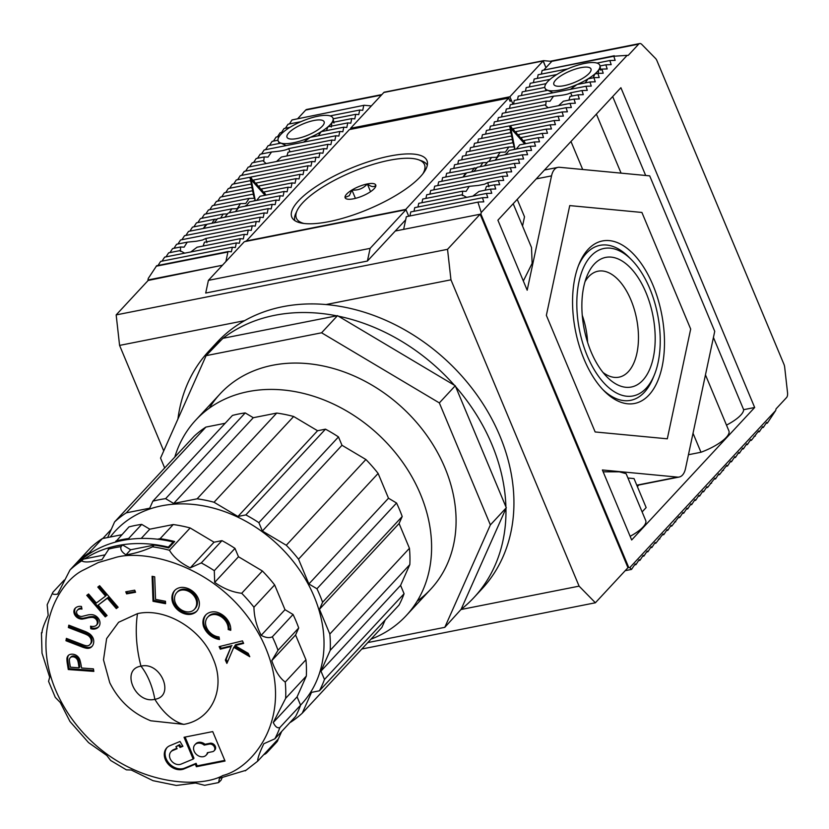 <?xml version="1.0" encoding="UTF-8"?>
<svg xmlns="http://www.w3.org/2000/svg" width="829" height="829" viewBox="0 0 829 829"><rect width="100%" height="100%" fill="white"/><g stroke="black" fill="none" stroke-linecap="round" stroke-linejoin="round"><path stroke-width="1.24" d="M543.409 60.714L384.407 92.185A1.917 1.016 78.8 0 0 384.252 92.185A1.917 1.016 78.8 0 0 383.92 92.382L350.574 128.298L509.887 96.765L543.119 60.963L383.806 92.496L543.119 60.963L545.938 67.698L551.772 61.408L543.72 60.652A1.917 1.016 78.8 0 0 543.565 60.652A1.917 1.016 78.8 0 0 543.233 60.849L545.938 67.698L544.135 69.636M509.887 96.765L512.996 104.195L511.296 100.133L510.104 101.418L508.695 98.05L405.329 209.851M350.978 129.262L350.574 128.298M304.025 223.488A69.418 21.108 157.3 0 1 297.134 210.545A69.418 21.108 157.3 0 1 302.678 202.804A69.418 21.108 157.3 0 1 360.822 168.525A69.418 21.108 157.3 0 1 418.531 159.769A69.418 21.108 157.3 0 1 422.904 173.758M297.134 210.545L295.839 213.312A71.812 21.834 -22.7 0 0 294.855 220.638M346.636 194.1A16.58 5.047 -22.7 0 0 345.04 197.447A16.58 5.047 -22.7 0 0 346.553 198.919A16.58 5.047 -22.7 0 0 353.537 198.794A16.58 5.047 -22.7 0 0 368.936 192.722A16.58 5.047 -22.7 0 0 375.558 186.794A16.58 5.047 -22.7 0 0 375.827 185.292A16.58 5.047 -22.7 0 0 367.33 183.945A16.58 5.047 -22.7 0 0 351.931 190.028A16.58 5.047 -22.7 0 0 346.636 194.1M375.827 185.292C374.086 187.395 371.247 186.939 367.33 183.945C363.299 188.494 358.169 190.525 351.931 190.028L349.299 195.685L345.04 197.447M427.318 165.23A71.812 21.834 -22.7 0 0 421.412 160.785L418.531 159.769M355.423 198.369L351.931 190.028M370.563 191.675L367.33 183.945M148.142 280.461L222.462 265.228L148.743 279.819L116.164 314.906L119.583 345.403L163.727 450.924M361.838 649.003L595.388 602.776L627.967 567.689L480.115 214.234L395.278 231.022L405.671 219.83M408.562 215.861L405.992 209.716L244.296 241.726L208.411 280.368L205.706 293.041L367.413 261.042L395.278 231.022M480.115 214.234L447.536 249.322L116.164 314.906M447.536 249.322L450.955 279.819L579.098 586.144L595.388 602.776M461.028 609.512L579.098 586.144M119.583 345.403L244.679 320.647M325.87 304.575L450.955 279.819M405.992 209.716L370.117 248.368L367.413 261.042M208.411 280.368L370.117 248.368M474.012 597.481A180.971 143.272 42.9 0 1 461.069 609.408L505.949 508.54A180.971 143.272 42.9 0 1 474.012 597.481L481.97 588.911A180.971 143.272 -137.1 0 0 499.897 435.971A180.971 143.272 -137.1 0 0 216.711 342.636L208.753 351.216A180.971 143.272 42.9 0 1 220.213 340.46M177.934 418.997A180.971 143.272 42.9 0 1 208.753 351.216M336.636 315.818L222.908 338.325A180.971 143.272 42.9 0 1 336.636 315.818L337.517 315.642L321.59 332.792L439.339 402.904L490.374 524.912L444.8 627.335L367.796 642.579M454.365 385.226L338.408 316.181A180.971 143.272 42.9 0 1 454.365 385.226L455.266 385.754L439.339 402.904M505.908 506.83L455.649 386.677A180.971 143.272 42.9 0 1 491.929 444.551A180.971 143.272 42.9 0 1 505.908 506.83L506.301 507.762L490.374 524.912M209.281 408.189A143.635 113.708 42.9 0 1 329.3 367.392A143.635 113.708 42.9 0 1 444.945 467.846A143.635 113.708 42.9 0 1 417.153 601.18M444.8 627.335L461.069 609.408M505.949 508.54L506.301 507.762M455.649 386.677L455.266 385.754M338.408 316.181L337.517 315.642M222.908 338.325L206.11 355.651L321.59 332.792M164.681 467.981L160.546 458.085L206.11 355.651M300.554 705.127A127.117 100.63 -137.1 0 0 294.554 563.119A127.117 100.63 -137.1 0 0 110.267 537.005M222.141 777.706L221.032 780.213L218.607 782.576L219.436 778.276L246.006 770.276M300.585 705.199L297.093 696.847L306.336 676.049A134.06 106.122 -137.1 0 0 305.942 659.77L295.58 634.993L271.767 660.651C275.332 671.055 279.819 678.184 285.249 682.06A134.06 106.122 42.9 0 1 285.642 698.339L273.269 722.505C275.301 726.826 277.508 728.484 279.881 727.499L300.585 705.199A134.06 106.122 -137.1 0 1 295.549 716.525L274.845 738.826L263.819 743.748C259.612 752.577 257.57 758.38 257.684 761.177L278.389 738.888L281.694 731.437M245.291 770.835L257.684 761.177M271.767 660.651L278.005 650.278L298.709 627.978A134.06 106.122 -137.1 0 0 296.067 621.201A134.06 106.122 -137.1 0 0 293.062 614.486L285 609.688L274.637 584.922A134.06 106.122 -137.1 0 0 262.389 570.984L238.483 556.746L234.99 548.394A134.06 106.122 -137.1 0 0 221.975 540.643L214.058 542.207L190.162 527.969A134.06 106.122 -137.1 0 0 173.24 524.55L149.79 529.182L141.728 524.384A134.06 106.122 -137.1 0 0 128.961 526.912L115.345 542.125A133.096 105.366 -137.1 0 0 91.853 552.197L89.252 552.715A134.06 106.122 -137.1 0 0 79.087 560.435L79.553 561.544M293.062 614.486L272.358 636.786C269.384 638.237 265.663 637.76 261.176 635.346L285 609.688M238.483 556.746L214.67 582.404C223.602 588.631 232.607 592.248 241.695 593.274A134.06 106.122 42.9 0 1 253.933 607.211C254.14 616.807 256.555 626.185 261.176 635.346M214.67 582.404L214.296 570.684L234.99 548.394M221.975 540.643L201.271 562.932L190.245 567.865L214.058 542.207M125.977 554.839L130.681 549.762L122.619 544.964L121.024 546.674C120.164 549.399 121.811 552.114 125.977 554.839C134.65 553.606 143.51 550.943 152.536 546.839A134.06 106.122 42.9 0 1 169.458 550.269C173.354 556.984 180.287 562.85 190.245 567.865M79.087 560.435L73.118 566.86A134.06 106.122 42.9 0 1 83.283 559.15L81.698 560.86C84.154 562.445 89.366 562.311 97.335 560.435L102.019 559.585L109.853 547.492A134.06 106.122 -137.1 0 1 122.619 544.964M174.805 457.069A143.635 113.708 42.9 0 1 195.717 420.137A143.635 113.708 42.9 0 1 420.458 494.219A143.635 113.708 42.9 0 1 406.241 615.595A143.635 113.708 42.9 0 1 370.957 639.18M399.081 523.524L319.466 609.274L329.828 634.04A134.06 106.122 42.9 0 1 330.222 650.319L320.968 671.117L324.471 679.479A134.06 106.122 42.9 0 1 319.424 690.806L399.039 605.056A134.06 106.122 -137.1 0 0 404.075 593.73L400.583 585.367L409.837 564.58A134.06 106.122 -137.1 0 0 409.443 548.29L399.081 523.524L402.2 516.508A134.06 106.122 -137.1 0 0 399.557 509.721A134.06 106.122 -137.1 0 0 396.552 503.016L388.49 498.219L378.128 473.442A134.06 106.122 -137.1 0 0 365.89 459.504L341.983 445.277L338.481 436.924A134.06 106.122 -137.1 0 0 325.465 429.163L317.559 430.738L293.653 416.5A134.06 106.122 -137.1 0 0 276.731 413.07L253.291 417.712L245.218 412.915A134.06 106.122 -137.1 0 0 232.452 415.433L152.847 501.182A134.06 106.122 42.9 0 1 165.613 498.664L173.675 503.462L197.115 498.82L276.731 413.07M341.983 445.277L262.368 531.026L286.274 545.254A134.06 106.122 42.9 0 1 298.523 559.192L308.885 583.968L316.947 588.766A134.06 106.122 42.9 0 1 319.953 595.471A134.06 106.122 42.9 0 1 322.585 602.258L319.466 609.274M402.2 516.508L322.585 602.258M79.646 659.283A7.078 5.606 -137.1 0 0 76.268 655.335A8.207 6.497 -137.1 0 0 68.9 654.983A7.337 5.813 -137.1 0 0 68.196 655.604A7.337 5.813 -137.1 0 0 66.921 658.64A35.181 27.844 -137.1 0 0 67.47 664.475L68.279 669.531L93.843 671.397L93.439 668.868L81.553 667.998L81.252 666.184A43.626 34.538 -137.1 0 0 79.812 659.708A7.078 5.606 -137.1 0 0 79.646 659.283M90.558 643.812A6.922 5.482 -137.1 0 0 90.827 643.542A6.922 5.482 -137.1 0 0 91.822 638.589A6.238 4.933 -137.1 0 0 91.584 637.895A6.238 4.933 -137.1 0 0 88.568 634.403L87.77 635.263A6.238 4.933 42.9 0 1 90.786 638.755A6.238 4.933 42.9 0 1 91.024 639.439A6.922 5.482 42.9 0 1 90.04 644.402A6.922 5.482 42.9 0 1 89.77 644.672A5.005 3.958 42.9 0 1 89.687 644.755A5.005 3.958 42.9 0 1 86.071 645.708A20 15.834 42.9 0 1 81.822 644.34L66.393 638.382L65.957 640.734L81.397 646.693A25.658 20.311 -137.1 0 0 86.175 648.185A7.616 6.031 -137.1 0 0 91.47 646.972A10.673 8.456 -137.1 0 0 91.864 646.579A10.673 8.456 -137.1 0 0 93.387 638.9A8.829 6.984 -137.1 0 0 93.169 638.33A8.829 6.984 -137.1 0 0 88.858 633.346A21.45 16.974 -137.1 0 0 84.247 631.128L68.807 625.17L68.372 627.522L83.812 633.48A27.492 21.772 42.9 0 1 87.77 635.263M91.822 638.589L91.024 639.439M99.366 620.123A8.083 6.394 -137.1 0 0 99.283 619.926A7.73 6.114 -137.1 0 0 91.957 614.652A17.772 14.072 -137.1 0 0 87.377 615.097A251.715 199.271 42.9 0 1 82.568 616.279A5.026 3.979 42.9 0 1 77.771 614.973A3.834 3.036 42.9 0 1 77.252 610.362A3.834 3.036 42.9 0 1 77.366 610.237A6.808 5.388 42.9 0 1 81.967 609.087L81.449 606.455A9.565 7.565 -137.1 0 0 75.211 608.227A6.767 5.357 -137.1 0 0 75.076 608.362A6.767 5.357 -137.1 0 0 77.315 617.636A7.534 5.958 -137.1 0 0 83.491 618.869A44.134 34.942 -137.1 0 0 87.325 617.988A25.575 20.248 42.9 0 1 92.237 617.408A4.622 3.658 42.9 0 1 96.838 620.517A5.565 4.414 42.9 0 1 96.889 620.631A5.565 4.414 42.9 0 1 96.33 625.335A5.565 4.414 42.9 0 1 95.832 625.781A9.368 7.42 42.9 0 1 90.548 626.196L90.765 628.714A9.585 7.585 -137.1 0 0 98.464 627.066A9.585 7.585 -137.1 0 0 98.578 626.942A8.083 6.394 -137.1 0 0 99.366 620.123M96.33 625.335L97.128 624.475A5.565 4.414 -137.1 0 0 97.677 619.771A5.565 4.414 -137.1 0 0 97.635 619.657L96.838 620.517M198.255 598.507A15.606 12.352 -137.1 0 0 196.214 594.88A15.627 12.362 -137.1 0 0 181.282 587.409A15.171 12.01 -137.1 0 0 174.577 590.59A15.171 12.01 -137.1 0 0 174.049 591.212A15.751 12.476 -137.1 0 0 172.691 602.652A15.958 12.642 -137.1 0 0 175.074 607.056A15.637 12.383 -137.1 0 0 189.116 614.465A15.71 12.435 -137.1 0 0 196.048 611.906A16.093 12.746 -137.1 0 0 196.546 611.408A16.093 12.746 -137.1 0 0 199.281 602.051A15.606 12.352 -137.1 0 0 198.255 598.507M228.182 629.522L230.742 630.32A16.207 12.829 -137.1 0 0 229.519 623.449A16.207 12.829 -137.1 0 0 216.255 612.061A15.326 12.134 -137.1 0 0 205.623 615.097A15.326 12.134 -137.1 0 0 203.478 626.278A17.129 13.565 -137.1 0 0 219.478 639.491L219.022 636.962A13.202 10.456 42.9 0 1 205.53 623.563A12.456 9.855 42.9 0 1 207.727 617.159A12.456 9.855 42.9 0 1 216.162 614.662L216.307 614.683A12.995 10.28 42.9 0 1 227.208 623.874A12.995 10.28 42.9 0 1 228.182 629.522L228.97 628.662A12.995 10.28 -137.1 0 0 227.996 623.014A12.995 10.28 -137.1 0 0 217.105 613.833L216.307 614.683M77.947 661.324A24.196 19.16 42.9 0 1 78.413 663.521L79.211 662.661L79.843 666.962L79.045 667.822L70.361 667.179L69.636 662.692A34.062 26.963 42.9 0 1 69.418 660.889A5.078 4.021 42.9 0 1 70.258 657.718A5.078 4.021 42.9 0 1 70.579 657.407A4.891 3.876 42.9 0 1 76.04 658.091A5.254 4.155 42.9 0 1 77.636 660.319A5.254 4.155 42.9 0 1 77.947 661.324L78.745 660.464A5.254 4.155 -137.1 0 0 78.434 659.469A5.254 4.155 -137.1 0 0 76.838 657.231A4.891 3.876 -137.1 0 0 71.377 656.558A5.078 4.021 -137.1 0 0 71.056 656.858A5.078 4.021 -137.1 0 0 70.766 657.21M204.214 745.126L209.333 744.11A4.311 3.409 42.9 0 1 214.504 747.188A4.311 3.409 42.9 0 1 214.079 750.825L214.866 749.965A4.311 3.409 -137.1 0 0 215.302 746.328A4.311 3.409 -137.1 0 0 210.131 743.25L205.012 744.266A7.658 6.062 -137.1 0 0 195.706 743.882L194.908 744.743A7.658 6.062 42.9 0 1 204.214 745.126L205.012 744.266M214.079 750.825A4.311 3.409 42.9 0 1 212.504 751.685L207.385 752.691A7.658 6.062 42.9 0 1 206.141 755.167A7.658 6.062 42.9 0 1 196.4 754.4A7.658 6.062 42.9 0 1 194.908 744.743M194.369 609.398A13.057 10.331 42.9 0 1 193.012 610.569A12.269 9.72 42.9 0 1 189.654 611.823A12.362 9.793 42.9 0 1 176.39 604.89A12.684 10.041 -137.1 0 1 174.795 601.17A13.015 10.311 42.9 0 1 176.815 592.507A13.015 10.311 42.9 0 1 176.96 592.362A12.456 9.855 42.9 0 1 182.152 590.01A12.269 9.71 42.9 0 1 194.97 597.284A11.098 8.787 42.9 0 1 195.81 598.932A11.098 8.787 42.9 0 1 196.649 602.362A13.057 10.331 42.9 0 1 194.369 609.398L195.167 608.538A13.057 10.331 -137.1 0 0 197.447 601.502A11.098 8.787 -137.1 0 0 196.608 598.072A11.098 8.787 -137.1 0 0 195.768 596.424A12.269 9.71 -137.1 0 0 182.95 589.15A12.456 9.855 -137.1 0 0 177.748 591.502A13.015 10.311 -137.1 0 0 177.613 591.647A13.015 10.311 -137.1 0 0 177.479 591.792M319.424 690.806L311.517 692.37L302.264 713.158L381.879 627.418L385.195 619.968M205.893 427.09A134.06 106.122 -137.1 0 0 194.204 436.178L114.589 521.928A134.06 106.122 42.9 0 1 126.277 512.84L205.893 427.09L225.177 423.277M253.291 417.712L173.675 503.462M197.115 498.82A134.06 106.122 42.9 0 1 214.037 502.25L293.653 416.5M214.037 502.25L237.944 516.477L317.559 430.738M286.274 545.254L365.89 459.504M298.523 559.192L378.128 473.442M308.885 583.968L388.49 498.219M329.828 634.04L409.443 548.29M330.222 650.319L409.837 564.58M320.968 671.117L400.583 585.367M302.264 713.158A134.06 106.122 42.9 0 1 290.585 722.256L290.15 722.339M107.656 537.524L114.589 521.928M126.277 512.84L149.717 508.198L152.847 501.182M237.944 516.477L245.85 514.913A134.06 106.122 42.9 0 1 258.876 522.664L262.368 531.026M245.218 412.915L165.613 498.664M245.85 514.913L325.465 429.163M338.481 436.924L258.876 522.664M316.947 588.766L396.552 503.016M324.471 679.479L404.075 593.73M111.283 529.379L102.827 538.477M121.687 534.746L102.392 538.57A134.06 106.122 -137.1 0 0 90.703 547.658L70.009 569.948A134.06 106.122 42.9 0 1 81.698 560.86M295.58 634.993L298.709 627.978M218.607 782.576L204.639 785.332L195.478 783.011L176.276 785.446L153.002 780.669L131.21 769.996L126.402 769.851L110.62 760.452L106.786 755.447L88.579 742.639L69.968 721.489L60.279 702.505L55.274 697.344L48.569 681.355L49.688 677.2L42.01 653.159L41.45 632.703M42.051 632.786C41.947 629.947 43.999 624.133 48.186 615.356L47.17 604.745L52.849 592.31C51.958 594.186 53.553 594.787 57.636 594.113L70.009 569.948M89.252 552.715L102.392 538.57M152.536 546.839L154.132 545.119A134.06 106.122 42.9 0 1 168.701 547.938L174.681 541.513A134.06 106.122 -137.1 0 0 160.101 538.695L173.24 524.55M149.79 529.182L141.199 538.435M160.101 538.695L157.51 539.202A133.096 105.366 -137.1 0 0 129.821 539.264L128.588 538.529A134.06 106.122 -137.1 0 0 115.822 541.057M169.458 550.269L190.162 527.969M241.695 593.274L262.389 570.984M253.933 607.211L274.637 584.922M285.249 682.06L305.942 659.77M285.642 698.339L306.336 676.049M273.269 722.505L297.093 696.847M64.216 580.072L52.849 592.31M141.728 524.384L128.588 538.529M276.14 741.313L276.544 742.276A14.362 4.363 -22.7 0 0 277.922 739.385M168.712 547.938L168.37 547.119L173.147 541.969L173.489 542.788M276.544 742.276L267 752.545A21.067 11.16 -101.2 0 1 263.809 754.587M91.853 552.197A133.096 105.366 -137.1 0 0 80.745 560.259L79.076 562.052M154.132 545.119L130.681 549.762M137.5 613.626L118.609 622.278L106.63 638.568L103.49 659.832L109.749 682.702C118.63 700.567 132.298 713.261 150.764 720.784L183.831 724.37C212.11 719.562 226.193 688.194 213.074 658.62C201.395 628.921 165.313 607.325 137.5 613.626A76.6 40.6 -101.2 0 0 140.982 666.164C160.753 661.127 175.52 696.308 154.836 699.303C135.065 704.339 120.298 669.158 140.982 666.164A47.875 25.378 78.8 0 1 154.836 699.303A76.6 40.6 78.8 0 0 183.831 724.37M96.34 603.015L88.589 593.989L86.765 595.367L105.252 616.88L107.076 615.512L98.154 605.118L107.376 598.206L116.298 608.59L118.122 607.222L99.635 585.709L97.812 587.077L105.563 596.103L96.34 603.015M182.908 746.287L179.997 741.478L169.872 745.696A13.886 10.995 -137.1 0 0 166.733 747.872A13.886 10.995 -137.1 0 0 167.79 763.623A13.886 10.995 -137.1 0 0 183.945 768.939L195.312 764.193L196.369 766.721L225.042 761.043L212.721 731.592L184.048 737.271L193.167 759.074L181.033 764.131A8.135 6.445 42.9 0 1 171.562 761.012A8.135 6.445 42.9 0 1 170.94 751.779A8.135 6.445 42.9 0 1 172.784 750.504L177.126 748.691L175.914 746.691L178.805 745.489L180.017 747.489L182.908 746.287M134.712 590.175L125.759 591.792L126.599 593.875L135.552 592.269L134.712 590.175M154.702 576.808L152.09 576.31L153.023 601.294L165.572 603.688L165.489 601.274L155.541 599.377L154.702 576.808M243.633 643.408L242.462 640.869L219.136 646.63L220.307 649.169L231.187 646.485L225.353 660.112L226.887 663.407L233.788 647.325L249.778 656.713L248.223 653.345L234.887 645.563L243.633 643.408M84.662 558.87A133.096 105.366 42.9 0 1 168.37 547.119M173.147 541.969A133.096 105.366 -137.1 0 0 157.51 539.202M129.821 539.264A133.096 105.366 -137.1 0 0 115.345 542.125M83.283 559.15L104.423 554.964M67.47 664.475L68.268 663.625L69.076 668.671L68.279 669.531M66.921 658.64L67.709 657.78A7.337 5.813 42.9 0 1 68.62 655.2M68.268 663.625A35.181 27.844 42.9 0 1 67.709 657.78M69.076 668.671L93.687 670.464M66.983 638.61L65.957 640.734M88.568 634.403A27.492 21.772 -137.1 0 0 84.61 632.62L83.812 633.48M68.372 627.522L69.17 626.662L84.61 632.62M69.408 625.398L69.17 626.662M81.397 646.693L82.195 645.832A25.658 20.311 -137.1 0 0 86.972 647.335A7.616 6.031 -137.1 0 0 92.237 646.133L91.47 646.972M66.755 639.874L82.195 645.832M81.781 608.113A6.808 5.388 -137.1 0 0 78.164 609.388A3.834 3.036 -137.1 0 0 78.05 609.502A3.834 3.036 -137.1 0 0 77.936 609.626M90.765 628.714L91.563 627.854A9.585 7.585 -137.1 0 0 98.879 626.589M91.439 626.372L91.563 627.854M97.635 619.657A4.622 3.658 -137.1 0 0 93.035 616.548L92.237 617.408M93.035 616.548A25.575 20.248 -137.1 0 0 88.123 617.128L87.325 617.988M83.491 618.869L84.289 618.019A44.134 34.942 -137.1 0 0 88.123 617.128M77.315 617.636L78.113 616.776A7.534 5.958 -137.1 0 0 84.289 618.019M75.532 607.937A6.767 5.357 -137.1 0 0 78.113 616.776M105.563 596.103L106.361 595.243L98.744 586.372M116.298 608.59L117.987 607.066M107.376 598.206L108.174 597.346L117.096 607.73M98.154 605.118L108.174 597.346M105.252 616.88L106.941 615.346M87.698 594.662L106.05 616.02M182.66 745.862L180.815 746.628L179.603 744.629L175.914 746.691M180.017 747.489L180.815 746.628M178.805 745.489L179.603 744.629M176.867 748.276L173.582 749.644A8.135 6.445 -137.1 0 0 171.738 750.919L170.94 751.779M193.167 759.074L193.965 758.214L185.116 737.054M196.369 766.721L197.167 765.861L224.773 760.4M195.312 764.193L196.11 763.343L197.167 765.861M167.147 747.457A13.886 10.995 -137.1 0 0 168.815 763.043A13.886 10.995 -137.1 0 0 184.732 768.079L196.11 763.343M126.827 591.605L127.397 593.015L126.599 593.875M127.397 593.015L135.282 591.595M152.93 576.466L153.811 600.445L153.023 601.294M153.811 600.445L165.541 602.673M172.691 602.652L173.489 601.802A15.751 12.476 42.9 0 1 174.846 590.352A15.171 12.01 42.9 0 1 174.992 590.165M196.048 611.906L196.846 611.046A16.093 12.746 -137.1 0 0 196.929 610.963M189.116 614.465L189.914 613.615A15.71 12.435 -137.1 0 0 196.846 611.046M175.074 607.056L175.862 606.196A15.637 12.383 -137.1 0 0 189.914 613.615M173.489 601.802A15.958 12.642 -137.1 0 0 175.862 606.196M206.038 614.683A15.326 12.134 -137.1 0 0 204.276 625.418L203.478 626.278M228.97 628.662L230.773 629.221M216.162 614.662L217.105 613.833M216.96 613.802A12.456 9.855 -137.1 0 0 208.514 616.299L207.727 617.159M204.276 625.418A17.129 13.565 -137.1 0 0 219.291 638.465M234.887 645.563L235.674 644.713L243.363 642.807M233.788 647.325L234.576 646.475L248.938 654.9M225.353 660.112L226.151 659.252L227.457 662.07M231.187 646.485L226.151 659.252M220.307 649.169L221.105 648.309L231.985 645.625M220.203 646.361L221.105 648.309M79.211 662.661A24.196 19.16 -137.1 0 0 78.745 660.464M206.141 755.167L206.939 754.307A7.658 6.062 -137.1 0 0 207.975 752.577M70.579 657.407L71.377 656.558M76.04 658.091L76.838 657.231M78.413 663.521L79.045 667.822M176.96 592.362L177.748 591.502M182.152 590.01L182.95 589.15M194.97 597.284L195.768 596.424M682.474 475.079A19.15 10.145 78.8 0 0 685.51 468.54L714.733 331.341L649.698 175.862L559.502 167.292A19.15 10.145 78.8 0 0 557.896 167.375A19.15 10.145 78.8 0 0 551.534 175.872L527.182 290.202L497.897 220.193L620.9 87.708L754.67 407.495L631.667 539.98L602.382 469.97L677.552 477.11A19.15 10.145 78.8 0 0 679.148 477.038A19.15 10.145 78.8 0 0 682.474 475.079M269.498 145.396L272.109 141.376L277.984 140.215A29.689 9.026 157.3 0 1 279.207 136.474A29.689 9.026 157.3 0 1 280.865 134.391A29.689 9.026 157.3 0 1 283.186 132.184L280.067 132.806L277.456 136.816M420.313 176.784A73.253 22.269 -22.7 0 0 426.956 160.577A73.253 22.269 -22.7 0 0 370.801 160.971A73.253 22.269 -22.7 0 0 298.44 200.908A73.253 22.269 -22.7 0 0 291.798 217.115A73.253 22.269 -22.7 0 0 347.952 216.721A73.253 22.269 -22.7 0 0 420.313 176.784M729.986 461.96L731.489 461.753L730.774 461.007L727.51 466.033L726.795 465.297L719.541 474.613L718.836 473.867L715.562 478.903L714.857 478.157L707.603 487.473L706.899 486.737L703.624 491.763L702.909 491.017L699.645 496.053L698.93 495.307L695.655 500.333L694.951 499.597L691.676 504.623L690.971 503.887L687.697 508.913L686.992 508.167L683.718 513.203L683.013 512.457L679.739 517.483L679.034 516.747L671.78 526.063L671.065 525.317L667.801 530.353L667.086 529.607L663.811 534.632L663.107 533.897L655.853 543.213L655.148 542.467L651.874 547.503L651.169 546.757L647.895 551.782L647.19 551.047L643.915 556.072L643.211 555.337L639.936 560.363L639.221 559.616L635.947 564.642L635.242 563.907L631.511 569.43L629.802 567.627L775.706 410.479L776.037 408.894L786.534 397.588A5.741 3.047 -101.2 0 0 787.55 392.832L784.669 367.123A5.741 3.047 -101.2 0 0 783.933 364.252L656.92 60.641A5.741 3.047 -101.2 0 0 655.542 58.455L641.812 44.434A5.741 3.047 -101.2 0 0 639.677 43.554L550.187 61.263M462.406 195.582L462.551 191.178L466.105 191.354L469.224 186.349L478.426 185.416L484.54 184.204L487.721 182.691L488.177 183.613M551.523 61.387L638.682 44.134L628.185 55.439L627.149 55.346L481.245 212.493L480.903 214.079L403.64 229.374L406.345 216.701L478.488 202.017L483.794 201.851L482.468 197.727L487.773 197.561L486.447 193.447L491.752 193.271L490.426 189.157L495.732 188.981L494.405 184.867L499.711 184.701L498.384 180.577L487.721 182.691L488.903 186.836M180.421 251.394L180.567 246.98L184.121 247.166L187.24 242.161L196.442 241.229L202.556 240.016L205.737 238.503L206.193 239.426M147.945 279.984L148.277 278.399L156.671 265.715L228.369 251.519L231.374 251.809L232.348 247.239L235.353 247.519L236.327 242.949L239.332 243.239L240.306 238.659L243.311 238.949L244.286 234.369L247.291 234.659L248.265 230.089L205.737 238.503L206.918 242.648M266.13 163.562L262.876 160.702L263.726 161.417L264.161 156.95L267.995 157.075L271.549 151.987C280.762 151.199 286.451 150.07 288.616 148.609L290.067 151.821M248.265 230.089L251.27 230.369L252.244 225.799L255.259 226.089L256.234 221.509L259.239 221.799L260.213 217.219L263.218 217.509L264.192 212.939L267.197 213.219L268.171 208.649L271.176 208.939L272.15 204.359L275.155 204.649L276.13 200.069L279.135 200.359L280.109 195.789L283.114 196.069L284.088 191.499L287.103 191.789L288.077 187.209L291.083 187.499L292.057 182.919L295.062 183.209L296.036 178.639L299.041 178.919L300.015 174.349L303.02 174.639L303.994 170.059L306.999 170.349L307.973 165.779L310.979 166.059L311.953 161.489L314.968 161.769L315.942 157.199L318.947 157.489L319.921 152.909L322.927 153.199L323.901 148.629L326.906 148.909L327.88 144.339L288.046 152.225L286.948 155.935M548.114 107.749L544.86 104.889L545.71 105.604L546.145 101.138L549.979 101.262L553.534 96.174C562.746 95.387 568.435 94.257 570.601 92.796L572.051 96.009M498.384 180.577L503.69 180.411L502.374 176.297L507.68 176.121L506.353 172.007L511.659 171.831L510.332 167.717L515.638 167.551L514.312 163.427L519.617 163.261L518.291 159.147L523.596 158.971L522.27 154.857L527.576 154.691L526.249 150.567L531.555 150.401L530.239 146.277L535.544 146.111L534.218 141.997L539.524 141.821L538.197 137.707L543.503 137.541L542.176 133.417L547.482 133.251L546.156 129.127L551.461 128.961L550.135 124.847L555.44 124.671L554.114 120.557L559.42 120.392L558.093 116.267L563.399 116.101L562.083 111.977L567.388 111.811L566.062 107.697L571.368 107.521L570.041 103.407L575.347 103.242L574.02 99.117L579.326 98.952L578 94.827L570.031 96.413L568.932 100.122M525.431 91.242L526.208 87.584L546.052 83.656A29.689 9.026 157.3 0 1 547.72 81.574A29.689 9.026 157.3 0 1 550.031 79.366A29.689 9.026 157.3 0 1 556.777 74.537A29.689 9.026 157.3 0 1 567.761 68.859A29.689 9.026 157.3 0 1 596.963 63.077A29.689 9.026 157.3 0 1 599.792 65.232A29.689 9.026 157.3 0 1 599.989 65.978L600.787 70.206M288.834 132.816A20.103 6.114 157.3 0 1 308.699 121.853A20.103 6.114 157.3 0 1 324.118 121.749A20.103 6.114 157.3 0 1 322.294 126.195A20.103 6.114 157.3 0 1 302.43 137.158A20.103 6.114 157.3 0 1 287.01 137.262A20.103 6.114 157.3 0 1 288.834 132.816M555.689 79.998A20.103 6.114 157.3 0 1 575.544 69.035A20.103 6.114 157.3 0 1 590.963 68.931A20.103 6.114 157.3 0 1 589.139 73.377A20.103 6.114 157.3 0 1 569.274 84.34A20.103 6.114 157.3 0 1 553.865 84.454A20.103 6.114 157.3 0 1 555.689 79.998M480.903 214.079L628.755 567.533L627.967 567.689M381.879 94.579L306.72 109.449A5.741 3.047 78.8 0 0 305.725 110.039L298.005 118.35M628.755 567.533L629.802 567.627M631.511 569.43L625.19 570.673M638.682 44.134A5.741 3.047 -101.2 0 1 639.677 43.554M641.905 212.452L690.681 329.061L667.304 438.81L595.149 431.961L546.363 315.352L569.741 205.592L641.905 212.452L690.681 329.061L667.304 438.81L595.149 431.961L546.363 315.352L569.741 205.592L641.905 212.452M478.032 202.504L481.245 212.493M156.215 266.202L227.913 252.016L225.882 261.56M232.348 247.239L160.65 261.425L158.038 265.446M236.327 242.949L164.639 257.135L162.018 261.156M184.68 253.166L179.997 250.596L168.619 252.855L165.997 256.866M180.567 246.98L172.598 248.565L169.976 252.576M187.24 242.161L176.577 244.275L173.966 248.296M252.244 225.799L180.556 239.985L177.945 244.006M256.234 221.509L184.535 235.705L181.924 239.716M260.213 217.219L188.515 231.415L185.903 235.426M203.343 228.483L205.975 224.462L192.494 227.125L189.882 231.146M211.965 223.27L214.597 219.25L196.483 222.835L193.862 226.856M220.597 218.068L223.229 214.048L200.463 218.555L197.841 222.566M229.218 212.856L231.861 208.835L204.442 214.265L201.83 218.276M231.861 208.835L237.187 208.659L240.483 203.633L208.421 209.975L205.81 213.996M265 195.281L251.187 179.82L255.187 200.027L254.441 198.245L249.114 198.421L212.4 205.685L209.789 209.706M254.441 198.245L253.094 194.131L216.379 201.406L213.768 205.416M253.094 194.131L253.778 194.877L252.42 190.763L220.359 197.115L217.747 201.126M252.42 190.763L253.104 191.509L251.757 187.395L224.348 192.825L221.726 196.846M251.757 187.395L252.441 188.142L251.094 184.028L228.327 188.535L225.706 192.556M251.094 184.028L251.778 184.774L250.431 180.66L232.307 184.256L229.685 188.266M250.431 180.66L251.114 181.406L249.757 177.292L236.286 179.966L233.674 183.976M311.953 161.489L240.265 175.675L237.654 179.696M315.942 157.199L244.244 171.385L241.633 175.406M319.921 152.909L248.223 167.106L245.612 171.116M262.876 160.702L252.203 162.816L249.591 166.836M264.161 156.95L256.192 158.526L253.57 162.546M271.549 151.987L260.171 154.235L257.55 158.256M327.88 144.339L330.885 144.619L331.859 140.049L334.864 140.339L335.838 135.759L264.15 149.956L261.529 153.966M335.838 135.759L338.843 136.049L339.817 131.479L310.212 137.334A29.689 9.026 157.3 0 1 281.01 143.116L268.13 145.666L265.518 149.686M279.207 136.474L276.088 137.086L273.477 141.106M283.186 132.184A29.689 9.026 157.3 0 1 289.922 127.355L284.057 128.516L281.435 132.536M289.922 127.355A29.689 9.026 157.3 0 1 300.917 121.676L288.036 124.226L285.414 128.246M371.33 105.936L364.159 105.262L292.015 119.936L289.394 123.956M292.015 119.936L364.159 105.262M765.944 423.432L767.312 423.163L766.607 422.417L763.333 427.453L762.618 426.707L759.354 431.733L758.639 430.997L751.385 440.313L750.68 439.567L747.406 444.603L746.701 443.857L743.426 448.883L742.722 448.147L739.447 453.173L738.743 452.437L735.468 457.463L734.763 456.717L731.489 461.753M767.312 423.163L775.706 410.479M578 94.827L583.305 94.661L581.979 90.548L587.284 90.371L585.958 86.257L591.264 86.092L589.937 81.967L595.253 81.802L593.927 77.677L599.232 77.511L597.906 73.398L603.211 73.221L601.885 69.108L607.191 68.942L605.864 64.817L611.17 64.652L609.843 60.527L615.149 60.362L613.823 56.248L542.135 70.434L541.358 74.092M613.823 56.248L627.149 55.346M754.67 407.495L743.644 409.681A29.689 9.026 157.3 0 1 726.484 425.122M705.458 374.853L728.898 430.883A29.689 9.026 157.3 0 1 700.971 452.251L688.453 454.727M638.807 485.017L637.366 486.582M627.926 478.001L634.019 478.582L646.154 507.576L642.123 511.918M603.16 471.825L619.315 471.815L626.123 473.68L645.708 520.498A29.689 9.026 157.3 0 1 630.133 536.311M612.672 96.568L645.677 175.489M713.427 337.455L743.644 409.681M522.539 226.048L524.508 216.794L517.223 199.374M523.337 281L532.125 263.373L531.513 247.519L513.192 203.716M406.345 216.701L478.488 202.017M482.468 197.727L410.78 211.923L410.003 215.571M486.447 193.447L414.759 207.633L413.982 211.281M466.665 197.364L461.981 194.784L418.738 203.343L417.961 207.001M462.551 191.178L422.717 199.053L421.94 202.711M469.224 186.349L426.697 194.774L425.919 198.421M502.374 176.297L430.676 190.483L429.899 194.131M506.353 172.007L434.655 186.193L433.878 189.851M510.332 167.717L438.645 181.903L437.857 185.561M466.509 173.033L442.624 177.624L441.847 181.271M476.851 167.769L446.603 173.334L445.826 176.981M487.193 162.505L482.913 162.65L450.582 169.043L449.805 172.701M469.711 151.261L470.489 147.603L512.104 139.365L514.125 146.847L508.788 147.023L505.493 152.059L500.167 152.235L496.861 157.261L491.535 157.437L454.561 164.753L453.784 168.411M500.167 152.235L458.541 160.474L457.763 164.121M508.788 147.023L462.52 156.184L461.743 159.842M512.768 142.733L466.499 151.894L465.722 155.551M477.67 142.692L478.447 139.034L510.778 132.63L512.125 136.744L511.441 135.997L474.468 143.324L473.691 146.971M485.628 134.111L486.405 130.454L509.441 125.904L510.788 130.008L510.104 129.262L482.426 134.744L481.649 138.402M562.083 111.977L490.385 126.174L489.607 129.821M566.062 107.697L494.364 121.884L493.587 125.542M570.041 103.407L498.353 117.594L497.566 121.252M544.86 104.889L502.333 113.304L501.555 116.962M546.145 101.138L506.312 109.024L505.535 112.671M553.534 96.174L510.291 104.734L509.514 108.392M585.958 86.257L514.27 100.444L513.493 104.102M552.943 92.796L547.855 90.299L518.249 96.154L517.472 99.812M589.937 81.967L577.067 84.517A29.689 9.026 157.3 0 1 547.855 90.299A29.689 9.026 157.3 0 1 545.026 88.143A29.689 9.026 157.3 0 1 544.829 87.397L522.229 91.874L521.451 95.522M550.031 79.366L530.197 83.294L529.41 86.952M556.777 74.537L534.177 79.014L533.399 82.662M567.761 68.859L538.156 74.724L537.379 78.372M542.135 70.434L614.279 55.75M339.817 131.479L342.823 131.759L343.797 127.189L346.812 127.469L347.786 122.899L350.791 123.189L351.765 118.609L354.771 118.899L355.745 114.329L358.75 114.609L359.724 110.039L362.729 110.319L363.703 105.749M509.69 100.444L511.296 100.133M508.695 98.05L349.382 129.583L246.016 241.384M245.881 241.052L405.194 209.519M642.548 556.342L643.915 556.072M646.558 552.01L647.895 551.782M650.506 547.772L651.874 547.503M655.853 543.213L654.485 543.482M722.163 470.592L723.52 470.323M726.142 466.302L727.51 466.033M734.1 457.732L735.468 457.463M747.406 444.603L746.038 444.872M750.027 440.582L751.385 440.313M754.007 436.292L755.364 436.023M757.986 432.002L759.354 431.733M605.864 64.817L599.989 65.978A29.689 9.026 157.3 0 1 598.776 69.719L601.885 69.108M597.906 73.398L594.797 74.009A29.689 9.026 157.3 0 0 598.776 69.719L598.124 74.237M593.927 77.677L588.051 78.848A29.689 9.026 157.3 0 0 594.797 74.009L593.274 77.812M693.023 433.256L700.971 452.251M570.974 141.49L582.694 169.499M279.3 143.458L278.181 140.961A29.689 9.026 157.3 0 1 277.984 140.215M634.589 564.922L635.947 564.642M638.568 560.632L639.936 560.363M739.447 453.173L738.079 453.442M570.425 89.335L577.067 84.517A29.689 9.026 157.3 0 0 588.051 78.848L585.181 82.91M286.098 145.603L281.01 143.116A29.689 9.026 157.3 0 1 278.181 140.961M742.059 449.152L743.426 448.883M761.965 427.723L763.333 427.453M609.843 60.527L596.963 63.077M300.917 121.676A29.689 9.026 157.3 0 1 330.118 115.894L359.724 110.039M330.118 115.894A29.689 9.026 157.3 0 1 332.947 118.05A29.689 9.026 157.3 0 1 333.144 118.796L355.745 114.329M490.426 189.157L479.048 191.406L472.81 196.141M240.306 238.659L197.064 247.218L190.825 251.954M351.765 118.609L331.921 122.537A29.689 9.026 157.3 0 0 333.144 118.796L333.932 123.024M658.475 539.192L659.832 538.923M719.541 474.613L718.183 474.882M494.405 184.867L486.436 186.442L485.12 190.204M244.286 234.369L204.452 242.255L203.136 246.016M347.786 122.899L327.942 126.827A29.689 9.026 157.3 0 0 331.921 122.537L331.268 127.044M323.901 148.629L281.373 157.044L276.565 161.489M662.454 534.902L663.811 534.632M574.02 99.117L563.357 101.231L558.549 105.677M715.562 478.903L714.194 479.172M288.616 148.609L331.859 140.049M570.601 92.796L581.979 90.548M343.797 127.189L321.206 131.656A29.689 9.026 157.3 0 0 327.942 126.827L326.429 130.63M666.433 530.622L667.801 530.353M711.583 483.183L710.215 483.452M544.829 87.397A29.689 9.026 157.3 0 1 546.052 83.656M546.145 90.641L545.026 88.143M303.569 142.153L310.212 137.334A29.689 9.026 157.3 0 0 321.206 131.656L318.326 135.728M670.412 526.332L671.78 526.063M707.603 487.473L706.235 487.742M674.391 522.042L675.759 521.773M703.624 491.763L702.256 492.032M678.371 517.752L679.739 517.483M699.645 496.053L698.277 496.322M465.66 173.064L463.017 177.085M463.224 177.043L466.654 172.867L514.312 163.427M264.192 212.939L206.97 224.265L203.54 228.441M682.35 513.472L683.718 513.203M695.655 500.333L694.298 500.602M474.281 167.852L471.649 171.872M473.836 171.437L477.266 167.261L518.291 159.147M268.171 208.649L217.592 218.659L214.162 222.835M686.329 509.182L687.697 508.913M691.676 504.623L690.319 504.892M249.757 177.292L250.441 178.038L250.752 177.095L307.973 165.779M538.197 137.707L523.721 140.567L523.41 141.51L521.068 137.593L520.757 138.536L518.405 134.619L518.094 135.562L515.752 131.645L515.441 132.588L513.089 128.671L512.778 129.614L510.436 125.697L510.125 126.64L509.441 125.904M510.436 125.697L558.093 116.267M482.913 162.65L480.271 166.67M484.457 165.841L487.887 161.665L522.27 154.857M272.15 204.359L228.203 213.063L224.773 217.239M250.752 177.095L253.104 181.012L253.415 180.069L303.994 170.059M513.089 128.671L554.114 120.557M491.535 157.437L488.903 161.458M495.079 160.235L498.509 156.059L526.249 150.567M276.13 200.069L238.825 207.457L235.395 211.633M253.415 180.069L255.757 183.986L256.068 183.043L300.015 174.349M510.104 129.262L510.778 132.63M515.752 131.645L550.135 124.847M505.69 154.64L509.12 150.463L530.239 146.277M280.109 195.789L249.446 201.851L246.016 206.038M256.068 183.043L258.42 186.96L258.731 186.017L296.036 178.639M518.405 134.619L546.156 129.127M516.312 149.033L519.742 144.857L534.218 141.997M284.088 191.499L260.068 196.255L256.638 200.431M258.731 186.017L261.073 189.934L261.384 188.991L292.057 182.919M511.441 135.997L512.788 140.111L512.104 139.365M521.068 137.593L542.176 133.417M288.077 187.209L264.047 191.965L265.912 195.095M261.384 188.991L263.736 192.908L264.047 191.965M523.721 140.567L525.596 143.697M524.684 143.883L510.871 128.422L510.125 126.64M510.871 128.422L514.861 148.629L513.151 149.666M506.467 153.697L504.529 154.868M514.861 148.629L514.125 146.847M255.187 200.027L253.477 201.064M246.783 205.095L244.845 206.266M250.441 178.038L251.187 179.82M240.483 203.633L245.809 203.457L249.114 198.421M223.229 214.048L227.509 213.903M214.597 219.25L217.177 219.167M205.975 224.462L206.835 224.431M582.259 315.331A52.154 27.637 -101.2 0 1 587.606 342.377M585.015 281.673A54.009 28.621 -101.2 0 1 588.631 276.72A54.009 28.621 -101.2 0 1 597.46 271.321A54.009 28.621 -101.2 0 1 634.04 308.575A54.009 28.621 -101.2 0 1 628.351 371.661A54.009 28.621 -101.2 0 1 618.434 377.268A54.009 28.621 -101.2 0 1 602.984 372.439M594.238 264.14A66.071 35.015 -101.2 0 1 645.988 292.616A66.071 35.015 -101.2 0 1 642.817 380.273A66.071 35.015 -101.2 0 1 607.077 377.05A66.071 35.015 -101.2 0 1 587.046 275.86A66.071 35.015 -101.2 0 1 594.238 264.14M646.154 388.262A75.17 39.833 -101.2 0 1 587.274 355.859A75.17 39.833 -101.2 0 1 590.89 256.14A75.17 39.833 -101.2 0 1 631.553 259.809A75.17 39.833 -101.2 0 1 654.34 374.936A75.17 39.833 -101.2 0 1 646.154 388.262M631.553 259.809L629.024 257.259A78.993 41.864 78.8 0 0 586.29 253.405A78.993 41.864 78.8 0 0 578.383 265.798M602.901 389.64A78.993 41.864 78.8 0 0 644.382 392.262A78.993 41.864 78.8 0 0 652.972 378.252L654.34 374.936M584.093 359.289A82.827 43.896 -101.2 0 1 579.056 264.099A82.827 43.896 -101.2 0 1 652.951 285.114A82.827 43.896 -101.2 0 1 656.92 382.77A82.827 43.896 -101.2 0 1 604.165 390.967A82.827 43.896 -101.2 0 1 584.093 359.289M114.195 557.907C144.246 547.855 224.504 566.052 261.84 639.532C298.16 713.313 254.202 767.675 223.011 775.457C196.069 790.503 116.785 784.545 69.273 715.168C22.673 645.325 55.584 582.683 83.978 569.782L98.319 562.539L114.195 557.907M279.881 727.499A134.06 106.122 42.9 0 1 274.845 738.826M272.358 636.786A134.06 106.122 42.9 0 1 275.363 643.491A134.06 106.122 42.9 0 1 278.005 650.278M201.271 562.932A134.06 106.122 42.9 0 1 214.296 570.684M121.024 546.674A134.06 106.122 -137.1 0 0 108.257 549.202M196.649 602.362L197.447 601.502M86.175 648.185L86.972 647.335M78.164 609.388L77.366 610.237M172.784 750.504L173.582 749.644M183.945 768.939L184.732 768.079M174.049 591.212L174.846 590.352M209.333 744.11L210.131 743.25M305.725 110.039L381.444 95.055M536.228 178.898L551.534 175.872M677.552 477.11L636.776 485.183M383.92 92.382L543.233 60.849M220.203 393.775L195.717 420.137M430.717 589.222L406.241 615.595M90.827 643.542L90.04 644.402M78.05 609.502L77.252 610.362M71.056 656.858L70.258 657.718M177.613 591.647L176.815 592.507M557.896 167.375L544.466 170.028M679.148 477.038L636.869 485.4M621.087 173.147L596.393 114.112M543.565 60.652L384.252 92.185M600.103 65.957L599.792 65.232M333.248 118.775L332.947 118.05"/></g></svg>
